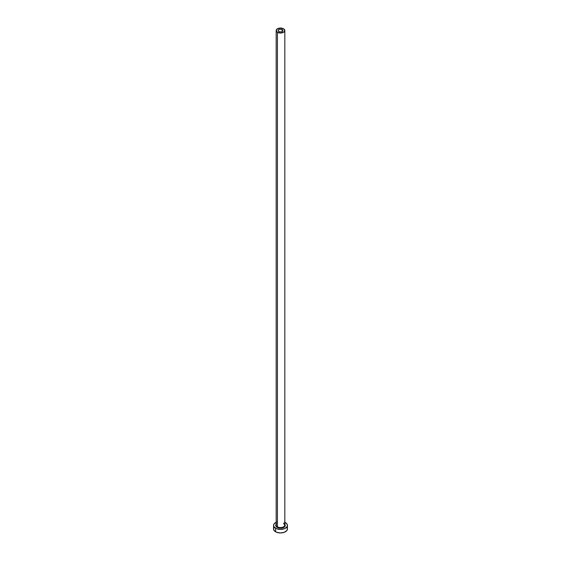 <?xml version="1.0" encoding="UTF-8"?>
<svg xmlns="http://www.w3.org/2000/svg" width="561" height="561" viewBox="0 0 561 561"><rect width="100%" height="100%" fill="white"/><g stroke="black" fill="none" stroke-linecap="round" stroke-linejoin="round"><path stroke-width="0.84" d="M278.817 31.521A2.384 1.374 180 0 1 278.116 30.546A2.384 1.374 180 0 1 279.588 29.277A2.384 1.374 180 0 1 282.183 29.579L282.183 31.521L281.412 31.823L279.588 31.823L278.165 30.82L278.298 30.021L279.175 29.403L281.412 29.277L282.835 30.28L282.183 31.521L282.183 29.579A2.384 1.374 180 0 1 282.884 30.546A2.384 1.374 180 0 1 281.412 31.823A2.384 1.374 180 0 1 278.817 31.521M276.208 524.724A4.327 2.496 0 0 0 277.436 526.828L277.134 527.361A4.761 2.749 180 0 1 276.173 524.269M276.173 30.546L276.173 525.061A4.327 2.496 0 0 0 277.436 526.828A4.327 2.496 0 0 0 282.155 527.375A4.327 2.496 0 0 0 284.827 525.061L284.827 30.546A4.327 2.496 180 0 1 282.155 32.861A4.327 2.496 180 0 1 277.436 32.314L277.436 526.828L277.436 32.314A4.327 2.496 180 0 1 276.173 30.546A4.327 2.496 180 0 1 278.845 28.239A4.327 2.496 180 0 1 283.564 28.779A4.327 2.496 180 0 1 284.827 30.546L283.564 28.779L280.5 28.05L277.436 28.779L276.173 30.546L277.436 32.314L280.5 33.05L283.564 32.314L284.827 30.546M284.827 522.291A6.928 3.997 180 0 1 285.395 522.586A6.928 3.997 180 0 1 287.428 525.419A6.928 3.997 180 0 1 283.151 529.114A6.928 3.997 180 0 1 275.605 528.245L275.605 531.779A6.928 3.997 0 0 0 283.151 532.648A6.928 3.997 0 0 0 287.428 528.953L286.902 527.417M274.098 527.417L273.572 528.953A6.928 3.997 0 0 0 275.605 531.779L275.605 528.245A6.928 3.997 180 0 1 273.572 525.419A6.928 3.997 180 0 1 276.173 522.291M276.65 522.088L274.098 523.883L273.572 525.419L274.098 526.947L276.65 528.743L280.5 529.416L284.35 528.743L286.902 526.947L287.428 525.419L286.902 523.883L284.35 522.088M284.462 523.89L285.261 525.419L284.462 526.94L280.5 528.167L276.538 526.94L275.739 525.419L276.538 523.89M273.572 525.419L273.572 528.953L274.098 530.482L276.65 532.277L280.5 532.95L284.35 532.277L286.902 530.482L287.428 528.953L287.428 525.419M284.827 524.269A4.761 2.749 180 0 1 283.221 527.677A4.761 2.749 180 0 1 277.134 527.361L277.436 526.828A4.327 2.496 0 0 0 281.881 527.431A4.327 2.496 0 0 0 284.792 525.398A4.327 2.496 0 0 0 283.564 523.294M284.827 525.061L283.649 523.49"/></g></svg>
